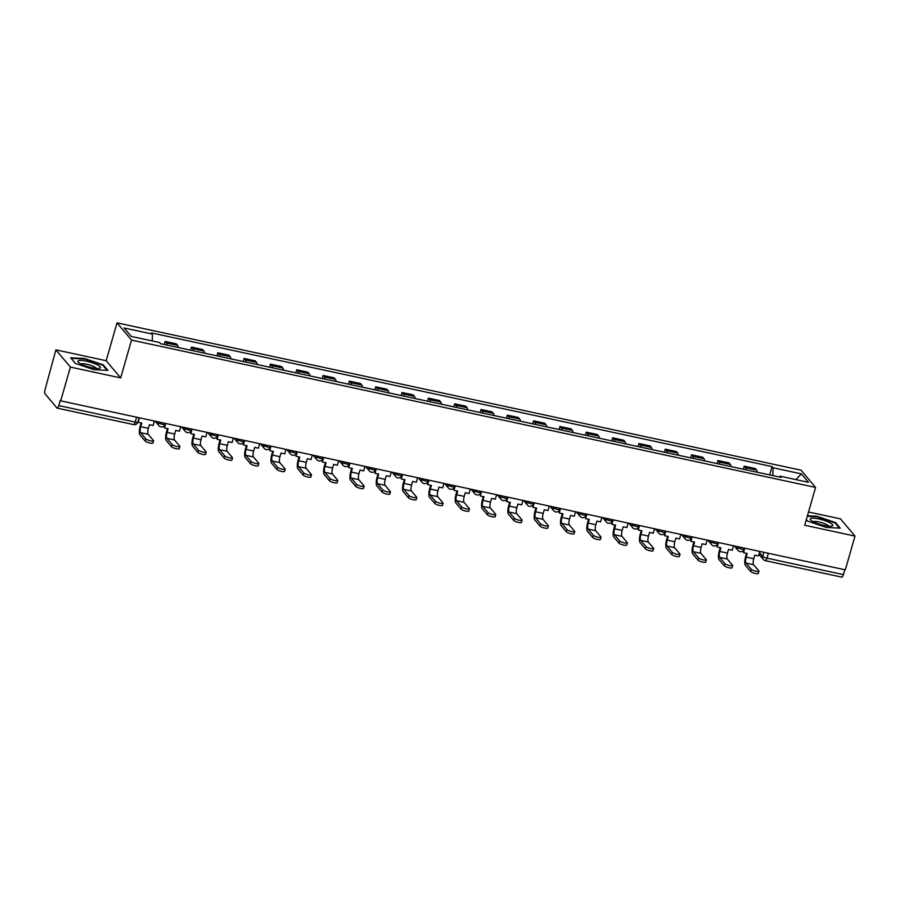 <?xml version="1.0" encoding="UTF-8"?>
<svg xmlns="http://www.w3.org/2000/svg" width="900" height="900" viewBox="0 0 900 900"><rect width="100%" height="100%" fill="white"/><g stroke="black" fill="none" stroke-linecap="round" stroke-linejoin="round"><path stroke-width="1.35" d="M55.89 349.864L70.391 367.076L60.705 400.849L845.314 569.846L855 536.085L804.712 525.262L815.569 487.429L801.067 470.205L117.022 322.864L106.177 360.697L55.89 349.864L45.124 389.396A3.611 1.069 -77.8 0 0 45 393.784L56.959 407.993A3.611 1.069 -77.8 0 0 57.172 408.127A3.611 1.069 -77.8 0 0 58.781 405.596L135.214 422.066A3.611 0.765 16 0 0 137.846 422.055L139.084 417.724M855 536.085L840.499 518.873L808.526 511.988M70.391 367.076L120.668 377.91L131.524 340.076L815.569 487.429M60.705 400.849L60.289 400.343L58.781 405.596M844.785 569.734L843.39 574.605A3.611 1.069 102.2 0 1 841.781 577.136L765.349 560.666A3.611 1.069 -77.8 0 0 766.957 558.146L843.39 574.605M757.316 472.241A8.314 2.453 -77.8 0 0 756.653 470.104L755.359 468.574L744.221 466.178L745.515 467.707A8.314 2.453 102.2 0 1 746.179 469.845M743.344 469.238L744.221 466.178M730.991 466.571A8.314 2.453 -77.8 0 0 730.327 464.434L729.034 462.904L717.896 460.507L719.19 462.037A8.314 2.453 102.2 0 1 719.854 464.175M717.019 463.567L717.896 460.507M704.666 460.901A8.314 2.453 -77.8 0 0 704.002 458.764L702.709 457.234L691.582 454.838L692.865 456.368A8.314 2.453 102.2 0 1 693.529 458.505M690.705 457.897L691.582 454.838M678.352 455.231A8.314 2.453 -77.8 0 0 677.678 453.094L676.395 451.564L665.258 449.168L666.54 450.697A8.314 2.453 102.2 0 1 667.215 452.835M664.38 452.228L665.258 449.168M652.028 449.561A8.314 2.453 -77.8 0 0 651.364 447.424L650.07 445.894L638.933 443.498L640.226 445.027A8.314 2.453 102.2 0 1 640.89 447.165M638.055 446.558L638.933 443.498M625.702 443.902A8.314 2.453 -77.8 0 0 625.039 441.754L623.745 440.224L612.607 437.827L613.901 439.358A8.314 2.453 102.2 0 1 614.565 441.495M611.73 440.887L612.607 437.827M599.377 438.233A8.314 2.453 -77.8 0 0 598.714 436.084L597.42 434.554L586.294 432.157L587.576 433.688A8.314 2.453 102.2 0 1 588.24 435.825M585.416 435.218L586.294 432.157M573.053 432.562A8.314 2.453 -77.8 0 0 572.389 430.414L571.106 428.884L559.969 426.488L561.251 428.017A8.314 2.453 102.2 0 1 561.926 430.155M559.091 429.548L559.969 426.488M546.739 426.892A8.314 2.453 -77.8 0 0 546.064 424.744L544.781 423.214L533.644 420.817L534.938 422.348A8.314 2.453 102.2 0 1 535.601 424.485M532.766 423.877L533.644 420.817M520.414 421.223A8.314 2.453 -77.8 0 0 519.75 419.074L518.456 417.544L507.319 415.147L508.613 416.678A8.314 2.453 102.2 0 1 509.276 418.815M506.441 418.207L507.319 415.147M494.089 415.553A8.314 2.453 -77.8 0 0 493.425 413.404L492.131 411.874L480.994 409.478L482.287 411.007A8.314 2.453 102.2 0 1 482.951 413.145M480.116 412.537L480.994 409.478M467.764 409.882A8.314 2.453 -77.8 0 0 467.1 407.734L465.817 406.204L454.68 403.808L455.963 405.338A8.314 2.453 102.2 0 1 456.626 407.475M453.803 406.868L454.68 403.808M441.45 404.213A8.314 2.453 -77.8 0 0 440.775 402.064L439.493 400.534L428.355 398.137L429.637 399.668A8.314 2.453 102.2 0 1 430.312 401.805M427.478 401.197L428.355 398.137M415.125 398.543A8.314 2.453 -77.8 0 0 414.461 396.394L413.168 394.864L402.03 392.468L403.324 393.998A8.314 2.453 102.2 0 1 403.988 396.135M401.152 395.527L402.03 392.468M388.8 392.873A8.314 2.453 -77.8 0 0 388.136 390.724L386.843 389.194L375.705 386.798L376.999 388.327A8.314 2.453 102.2 0 1 377.662 390.465M374.827 389.858L375.705 386.798M362.475 387.202A8.314 2.453 -77.8 0 0 361.811 385.054L360.529 383.524L349.391 381.127L350.674 382.657A8.314 2.453 102.2 0 1 351.338 384.795M348.514 384.188L349.391 381.127M336.161 381.532A8.314 2.453 -77.8 0 0 335.486 379.384L334.204 377.854L323.066 375.457L324.349 376.988A8.314 2.453 102.2 0 1 325.024 379.125M322.189 378.517L323.066 375.457M309.836 375.863A8.314 2.453 -77.8 0 0 309.173 373.714L307.879 372.184L296.741 369.787L298.035 371.317A8.314 2.453 102.2 0 1 298.699 373.455M295.864 372.848L296.741 369.787M283.511 370.192A8.314 2.453 -77.8 0 0 282.847 368.044L281.554 366.514L270.416 364.118L271.71 365.647A8.314 2.453 102.2 0 1 272.374 367.785M269.539 367.178L270.416 364.118M257.186 364.522A8.314 2.453 -77.8 0 0 256.523 362.374L255.229 360.844L244.102 358.447L245.385 359.978A8.314 2.453 102.2 0 1 246.049 362.115M243.225 361.507L244.102 358.447M230.861 358.853A8.314 2.453 -77.8 0 0 230.197 356.704L228.915 355.174L217.778 352.777L219.06 354.308A8.314 2.453 102.2 0 1 219.735 356.445M216.9 355.838L217.778 352.777M204.547 353.183A8.314 2.453 -77.8 0 0 203.873 351.034L202.59 349.504L191.453 347.108L192.746 348.637A8.314 2.453 102.2 0 1 193.41 350.775M190.575 350.168L191.453 347.108M178.222 347.512A8.314 2.453 -77.8 0 0 177.559 345.375L176.265 343.834L165.127 341.438L166.421 342.968A8.314 2.453 102.2 0 1 167.085 345.105M164.25 344.498L165.127 341.438M772.819 475.582L773.044 467.764L801.394 473.873L808.492 482.31L780.143 476.201L779.512 477.034M773.044 467.764L772.054 466.594L151.447 332.91L152.449 334.091L124.099 327.983L131.197 336.409L159.547 342.517L160.537 343.699L781.144 477.382L780.143 476.201M117.022 322.864L131.524 340.076M806.344 519.57L807.671 521.134L826.312 527.445L840.24 528.154L835.526 522.562L816.885 516.251L807.435 515.767M106.177 360.697L120.668 377.91M75.364 363.397L94.005 369.697L107.933 370.406L103.219 364.815L84.589 358.515L70.661 357.806L75.364 363.397M769.669 474.907L772.054 466.594M152.449 334.091L152.246 340.942M801.394 473.873L795.926 479.599M835.324 523.26L835.526 522.562M103.016 365.524L103.219 364.815M751.264 569.306A4.061 0.866 16 0 0 755.426 571.118A4.061 0.866 16 0 0 758.97 571.241A4.061 0.866 16 0 0 758.857 570.949L753.604 564.694L746.01 563.062L751.264 569.306L750.634 571.511L745.38 565.267A7.223 2.126 102.2 0 1 745.627 556.47L746.528 553.331M758.97 571.241L758.34 573.457A4.061 0.866 -164 0 1 754.796 573.322A4.061 0.866 -164 0 1 750.634 571.511M744.795 548.201L743.512 552.679L747.225 553.477L746.179 557.123A4.871 1.44 -77.8 0 0 746.01 563.062M743.512 552.679L743.389 550.553M759.814 551.43L758.531 555.908L754.819 555.109L753.773 558.765A4.871 1.44 -77.8 0 0 753.604 564.694M829.631 522.608A11.745 2.498 16 0 0 815.614 518.366A11.745 2.498 16 0 0 810.788 520.087A11.745 2.498 16 0 0 813.375 521.775A11.745 2.498 16 0 0 831.701 526.084A11.745 2.498 16 0 0 829.631 522.608M828.641 526.14A8.032 1.71 16 0 0 826.492 524.475A8.032 1.71 16 0 0 818.786 521.91A8.032 1.71 16 0 0 813.352 521.764M807.716 521.156L806.355 519.536M807.289 516.274L816.941 516.769L834.998 522.877L839.408 528.109M97.324 364.86A11.745 2.498 16 0 0 83.317 360.63A11.745 2.498 16 0 0 78.48 362.351A11.745 2.498 16 0 0 81.079 364.027A11.745 2.498 16 0 0 99.394 368.348A11.745 2.498 16 0 0 97.324 364.86M96.334 368.404A8.032 1.71 16 0 0 94.185 366.739A8.032 1.71 16 0 0 86.49 364.162A8.032 1.71 16 0 0 81.056 364.016M75.409 363.409L71.145 358.335L84.634 359.032L102.69 365.141L107.1 370.373M724.95 563.636A4.061 0.866 16 0 0 729.101 565.447A4.061 0.866 16 0 0 732.645 565.571A4.061 0.866 16 0 0 732.544 565.279L727.279 559.024L719.685 557.392L724.95 563.636L724.309 565.841L719.055 559.597A7.223 2.126 102.2 0 1 719.303 550.8L720.214 547.661M732.645 565.571L732.015 567.788A4.061 0.866 -164 0 1 728.471 567.653A4.061 0.866 -164 0 1 724.309 565.841M718.481 542.531L717.188 547.009L720.9 547.808L719.854 551.452A4.871 1.44 -77.8 0 0 719.685 557.392M717.188 547.009L717.064 544.882M733.489 545.76L732.206 550.238L728.494 549.439L727.447 553.095A4.871 1.44 -77.8 0 0 727.279 559.024M698.625 557.966A4.061 0.866 16 0 0 702.776 559.778A4.061 0.866 16 0 0 706.331 559.913A4.061 0.866 16 0 0 706.219 559.609L700.954 553.354L693.36 551.722L698.625 557.966L697.995 560.171L692.73 553.928A7.223 2.126 102.2 0 1 692.989 545.13L693.889 541.991M706.331 559.913L705.69 562.118A4.061 0.866 -164 0 1 702.146 561.983A4.061 0.866 -164 0 1 697.995 560.171M692.156 536.861L690.874 541.339L694.586 542.137L693.54 545.783A4.871 1.44 -77.8 0 0 693.36 551.722M690.874 541.339L690.739 539.212M707.175 540.09L705.881 544.567L702.169 543.769L701.123 547.425A4.871 1.44 -77.8 0 0 700.954 553.354M672.3 552.296A4.061 0.866 16 0 0 676.462 554.108A4.061 0.866 16 0 0 680.006 554.243A4.061 0.866 16 0 0 679.894 553.939L674.629 547.684L667.035 546.053L672.3 552.296L671.67 554.501L666.405 548.257A7.223 2.126 102.2 0 1 666.664 539.46L667.564 536.321M680.006 554.243L679.376 556.447A4.061 0.866 -164 0 1 675.821 556.312A4.061 0.866 -164 0 1 671.67 554.501M665.831 531.191L664.549 535.669L668.261 536.467L667.215 540.113A4.871 1.44 -77.8 0 0 667.035 546.053M664.549 535.669L664.414 533.543M680.85 534.42L679.567 538.898L675.855 538.099L674.809 541.755A4.871 1.44 -77.8 0 0 674.629 547.684M645.975 546.626A4.061 0.866 16 0 0 650.137 548.438A4.061 0.866 16 0 0 653.681 548.572A4.061 0.866 16 0 0 653.569 548.269L648.315 542.014L640.721 540.382L645.975 546.626L645.345 548.831L640.08 542.587A7.223 2.126 102.2 0 1 640.339 533.79L641.239 530.651M653.681 548.572L653.051 550.778A4.061 0.866 -164 0 1 649.508 550.642A4.061 0.866 -164 0 1 645.345 548.831M639.506 525.521L638.224 529.999L641.936 530.798L640.89 534.442A4.871 1.44 -77.8 0 0 640.721 540.382M638.224 529.999L638.1 527.873M654.525 528.75L653.242 533.227L649.53 532.429L648.484 536.085A4.871 1.44 -77.8 0 0 648.315 542.014M619.661 540.956A4.061 0.866 16 0 0 623.812 542.767A4.061 0.866 16 0 0 627.356 542.903A4.061 0.866 16 0 0 627.255 542.599L621.99 536.344L614.396 534.712L619.661 540.956L619.02 543.161L613.766 536.918A7.223 2.126 102.2 0 1 614.014 528.12L614.925 524.981M627.356 542.903L626.726 545.108A4.061 0.866 -164 0 1 623.183 544.972A4.061 0.866 -164 0 1 619.02 543.161M613.181 519.851L611.899 524.329L615.611 525.127L614.565 528.773A4.871 1.44 -77.8 0 0 614.396 534.712M611.899 524.329L611.775 522.202M628.2 523.08L626.918 527.558L623.205 526.759L622.159 530.415A4.871 1.44 -77.8 0 0 621.99 536.344M593.336 535.286A4.061 0.866 16 0 0 597.488 537.097A4.061 0.866 16 0 0 601.043 537.233A4.061 0.866 16 0 0 600.93 536.929L595.665 530.674L588.071 529.043L593.336 535.286L592.706 537.491L587.441 531.248A7.223 2.126 102.2 0 1 587.7 522.45L588.6 519.311M601.043 537.233L600.401 539.438A4.061 0.866 -164 0 1 596.857 539.303A4.061 0.866 -164 0 1 592.706 537.491M586.867 514.181L585.574 518.659L589.286 519.457L588.24 523.102A4.871 1.44 -77.8 0 0 588.071 529.043M585.574 518.659L585.45 516.533M601.886 517.41L600.592 521.887L596.88 521.089L595.834 524.745A4.871 1.44 -77.8 0 0 595.665 530.674M567.011 529.616A4.061 0.866 16 0 0 571.174 531.428A4.061 0.866 16 0 0 574.717 531.562A4.061 0.866 16 0 0 574.605 531.259L569.34 525.004L561.746 523.373L567.011 529.616L566.381 531.821L561.116 525.577A7.223 2.126 102.2 0 1 561.375 516.78L562.275 513.641M574.717 531.562L574.087 533.767A4.061 0.866 -164 0 1 570.533 533.632A4.061 0.866 -164 0 1 566.381 531.821M560.543 508.511L559.26 512.989L562.972 513.788L561.926 517.433A4.871 1.44 -77.8 0 0 561.746 523.373M559.26 512.989L559.125 510.863M575.561 511.74L574.279 516.217L570.566 515.419L569.52 519.075A4.871 1.44 -77.8 0 0 569.34 525.004M540.686 523.946A4.061 0.866 16 0 0 544.849 525.757A4.061 0.866 16 0 0 548.392 525.892A4.061 0.866 16 0 0 548.28 525.589L543.026 519.334L535.433 517.702L540.686 523.946L540.056 526.151L534.791 519.908A7.223 2.126 102.2 0 1 535.05 511.11L535.95 507.971M548.392 525.892L547.762 528.097A4.061 0.866 -164 0 1 544.219 527.962A4.061 0.866 -164 0 1 540.056 526.151M534.217 502.841L532.935 507.319L536.648 508.118L535.601 511.762A4.871 1.44 -77.8 0 0 535.433 517.702M532.935 507.319L532.811 505.192M549.236 506.07L547.954 510.548L544.241 509.749L543.195 513.405A4.871 1.44 -77.8 0 0 543.026 519.334M514.373 518.276A4.061 0.866 16 0 0 518.524 520.087A4.061 0.866 16 0 0 522.067 520.222A4.061 0.866 16 0 0 521.955 519.919L516.701 513.664L509.108 512.033L514.373 518.276L513.731 520.481L508.478 514.238A7.223 2.126 102.2 0 1 508.725 505.44L509.625 502.301M522.067 520.222L521.438 522.428A4.061 0.866 -164 0 1 517.894 522.293A4.061 0.866 -164 0 1 513.731 520.481M507.892 497.171L506.61 501.649L510.322 502.447L509.276 506.093A4.871 1.44 -77.8 0 0 509.108 512.033M506.61 501.649L506.486 499.522M522.911 500.4L521.629 504.877L517.916 504.079L516.87 507.735A4.871 1.44 -77.8 0 0 516.701 513.664M488.048 512.606A4.061 0.866 16 0 0 492.199 514.418A4.061 0.866 16 0 0 495.743 514.553A4.061 0.866 16 0 0 495.641 514.249L490.376 507.994L482.782 506.363L488.048 512.606L487.418 514.811L482.152 508.567A7.223 2.126 102.2 0 1 482.411 499.77L483.311 496.631M495.743 514.553L495.113 516.757A4.061 0.866 -164 0 1 491.569 516.623A4.061 0.866 -164 0 1 487.418 514.811M481.579 491.501L480.285 495.979L483.998 496.777L482.951 500.423A4.871 1.44 -77.8 0 0 482.782 506.363M480.285 495.979L480.161 493.853M496.586 494.73L495.304 499.219L491.591 498.409L490.545 502.065A4.871 1.44 -77.8 0 0 490.376 507.994M461.723 506.936A4.061 0.866 16 0 0 465.885 508.748A4.061 0.866 16 0 0 469.429 508.882A4.061 0.866 16 0 0 469.316 508.579L464.051 502.324L456.457 500.692L461.723 506.936L461.093 509.141L455.827 502.897A7.223 2.126 102.2 0 1 456.086 494.1L456.986 490.961M469.429 508.882L468.787 511.088A4.061 0.866 -164 0 1 465.244 510.952A4.061 0.866 -164 0 1 461.093 509.141M455.254 485.831L453.971 490.309L457.684 491.108L456.637 494.752A4.871 1.44 -77.8 0 0 456.457 500.692M453.971 490.309L453.836 488.183M470.272 489.06L468.99 493.549L465.277 492.739L464.231 496.395A4.871 1.44 -77.8 0 0 464.051 502.324M435.397 501.266A4.061 0.866 16 0 0 439.56 503.077A4.061 0.866 16 0 0 443.104 503.213A4.061 0.866 16 0 0 442.991 502.909L437.726 496.654L430.144 495.022L435.397 501.266L434.767 503.471L429.502 497.228A7.223 2.126 102.2 0 1 429.761 488.43L430.661 485.291M443.104 503.213L442.474 505.418A4.061 0.866 -164 0 1 438.93 505.282A4.061 0.866 -164 0 1 434.767 503.471M428.929 480.161L427.646 484.639L431.359 485.438L430.312 489.082A4.871 1.44 -77.8 0 0 430.144 495.022M427.646 484.639L427.522 482.512M443.947 483.39L442.665 487.879L438.952 487.069L437.906 490.725A4.871 1.44 -77.8 0 0 437.726 496.654M409.072 495.596A4.061 0.866 16 0 0 413.235 497.407A4.061 0.866 16 0 0 416.779 497.543A4.061 0.866 16 0 0 416.666 497.239L411.412 490.984L403.819 489.353L409.072 495.596L408.442 497.801L403.189 491.558A7.223 2.126 102.2 0 1 403.436 482.76L404.336 479.621M416.779 497.543L416.149 499.748A4.061 0.866 -164 0 1 412.605 499.613A4.061 0.866 -164 0 1 408.442 497.801M402.604 474.491L401.321 478.969L405.034 479.767L403.988 483.412A4.871 1.44 -77.8 0 0 403.819 489.353M401.321 478.969L401.197 476.843M417.623 477.72L416.34 482.209L412.627 481.399L411.581 485.055A4.871 1.44 -77.8 0 0 411.412 490.984M382.759 489.926A4.061 0.866 16 0 0 386.91 491.738A4.061 0.866 16 0 0 390.454 491.873A4.061 0.866 16 0 0 390.353 491.569L385.088 485.314L377.494 483.683L382.759 489.926L382.118 492.131L376.864 485.887A7.223 2.126 102.2 0 1 377.111 477.09L378.022 473.951M390.454 491.873L389.824 494.077A4.061 0.866 -164 0 1 386.28 493.942A4.061 0.866 -164 0 1 382.118 492.131M376.29 468.821L374.996 473.299L378.709 474.098L377.662 477.743A4.871 1.44 -77.8 0 0 377.494 483.683M374.996 473.299L374.873 471.173M391.298 472.05L390.015 476.539L386.303 475.729L385.256 479.385A4.871 1.44 -77.8 0 0 385.088 485.314M356.434 484.256A4.061 0.866 16 0 0 360.585 486.067A4.061 0.866 16 0 0 364.14 486.202A4.061 0.866 16 0 0 364.027 485.899L358.762 479.644L351.169 478.012L356.434 484.256L355.804 486.461L350.539 480.218A7.223 2.126 102.2 0 1 350.798 471.42L351.697 468.281M364.14 486.202L363.499 488.407A4.061 0.866 -164 0 1 359.955 488.272A4.061 0.866 -164 0 1 355.804 486.461M349.965 463.151L348.683 467.629L352.395 468.428L351.349 472.072A4.871 1.44 -77.8 0 0 351.169 478.012M348.683 467.629L348.548 465.502M364.984 466.38L363.69 470.869L359.978 470.059L358.931 473.715A4.871 1.44 -77.8 0 0 358.762 479.644M330.109 478.586A4.061 0.866 16 0 0 334.271 480.397A4.061 0.866 16 0 0 337.815 480.532A4.061 0.866 16 0 0 337.702 480.229L332.438 473.974L324.844 472.343L330.109 478.586L329.479 480.791L324.214 474.548A7.223 2.126 102.2 0 1 324.473 465.75L325.373 462.611M337.815 480.532L337.185 482.738A4.061 0.866 -164 0 1 333.63 482.603A4.061 0.866 -164 0 1 329.479 480.791M323.64 457.481L322.358 461.959L326.07 462.757L325.024 466.402A4.871 1.44 -77.8 0 0 324.844 472.343M322.358 461.959L322.223 459.832M338.659 460.71L337.376 465.199L333.664 464.389L332.618 468.045A4.871 1.44 -77.8 0 0 332.438 473.974M303.784 472.916A4.061 0.866 16 0 0 307.946 474.728A4.061 0.866 16 0 0 311.49 474.863A4.061 0.866 16 0 0 311.377 474.559L306.124 468.304L298.53 466.673L303.784 472.916L303.154 475.121L297.889 468.877A7.223 2.126 102.2 0 1 298.147 460.08L299.048 456.941M311.49 474.863L310.86 477.067A4.061 0.866 -164 0 1 307.316 476.933A4.061 0.866 -164 0 1 303.154 475.121M297.315 451.811L296.032 456.289L299.745 457.088L298.699 460.733A4.871 1.44 -77.8 0 0 298.53 466.673M296.032 456.289L295.909 454.162M312.334 455.04L311.051 459.529L307.339 458.719L306.293 462.375A4.871 1.44 -77.8 0 0 306.124 468.304M277.47 467.246A4.061 0.866 16 0 0 281.621 469.058A4.061 0.866 16 0 0 285.165 469.192A4.061 0.866 16 0 0 285.064 468.889L279.799 462.634L272.205 461.002L277.47 467.246L276.829 469.451L271.575 463.207A7.223 2.126 102.2 0 1 271.822 454.41L272.734 451.271M285.165 469.192L284.535 471.397A4.061 0.866 -164 0 1 280.991 471.262A4.061 0.866 -164 0 1 276.829 469.451M270.99 446.141L269.707 450.619L273.42 451.418L272.374 455.062A4.871 1.44 -77.8 0 0 272.205 461.002M269.707 450.619L269.584 448.493M286.009 449.37L284.726 453.859L281.014 453.049L279.968 456.705A4.871 1.44 -77.8 0 0 279.799 462.634M251.145 461.576A4.061 0.866 16 0 0 255.296 463.387A4.061 0.866 16 0 0 258.851 463.522A4.061 0.866 16 0 0 258.739 463.219L253.474 456.964L245.88 455.332L251.145 461.576L250.515 463.781L245.25 457.537A7.223 2.126 102.2 0 1 245.509 448.74L246.409 445.601M258.851 463.522L258.21 465.728A4.061 0.866 -164 0 1 254.666 465.593A4.061 0.866 -164 0 1 250.515 463.781M244.676 440.471L243.382 444.949L247.095 445.748L246.049 449.392A4.871 1.44 -77.8 0 0 245.88 455.332M243.382 444.949L243.259 442.822M259.695 443.7L258.401 448.189L254.689 447.379L253.643 451.035A4.871 1.44 -77.8 0 0 253.474 456.964M224.82 455.906A4.061 0.866 16 0 0 228.982 457.718A4.061 0.866 16 0 0 232.526 457.853A4.061 0.866 16 0 0 232.414 457.549L227.149 451.294L219.555 449.662L224.82 455.906L224.19 458.111L218.925 451.868A7.223 2.126 102.2 0 1 219.184 443.07L220.084 439.931M232.526 457.853L231.896 460.058A4.061 0.866 -164 0 1 228.341 459.923A4.061 0.866 -164 0 1 224.19 458.111M218.351 434.801L217.069 439.279L220.781 440.077L219.735 443.723A4.871 1.44 -77.8 0 0 219.555 449.662M217.069 439.279L216.934 437.152M233.37 438.03L232.088 442.519L228.375 441.72L227.329 445.365A4.871 1.44 -77.8 0 0 227.149 451.294M198.495 450.236A4.061 0.866 16 0 0 202.657 452.048A4.061 0.866 16 0 0 206.201 452.183A4.061 0.866 16 0 0 206.089 451.879L200.835 445.624L193.241 443.993L198.495 450.236L197.865 452.441L192.6 446.197A7.223 2.126 102.2 0 1 192.859 437.4L193.759 434.261M206.201 452.183L205.571 454.387A4.061 0.866 -164 0 1 202.028 454.252A4.061 0.866 -164 0 1 197.865 452.441M192.026 429.131L190.744 433.609L194.456 434.407L193.41 438.053A4.871 1.44 -77.8 0 0 193.241 443.993M190.744 433.609L190.62 431.483M207.045 432.36L205.763 436.849L202.05 436.05L201.004 439.695A4.871 1.44 -77.8 0 0 200.835 445.624M172.181 444.566A4.061 0.866 16 0 0 176.333 446.377A4.061 0.866 16 0 0 179.876 446.512A4.061 0.866 16 0 0 179.764 446.209L174.51 439.954L166.916 438.322L172.181 444.566L171.54 446.771L166.286 440.527A7.223 2.126 102.2 0 1 166.534 431.73L167.434 428.591M179.876 446.512L179.246 448.718A4.061 0.866 -164 0 1 175.703 448.582A4.061 0.866 -164 0 1 171.54 446.771M165.701 423.461L164.419 427.939L168.131 428.738L167.085 432.382A4.871 1.44 -77.8 0 0 166.916 438.322M164.419 427.939L164.295 425.812M180.72 426.69L179.438 431.179L175.725 430.38L174.679 434.025A4.871 1.44 -77.8 0 0 174.51 439.954M145.856 438.896A4.061 0.866 16 0 0 150.007 440.707A4.061 0.866 16 0 0 153.551 440.843A4.061 0.866 16 0 0 153.45 440.539L148.185 434.284L140.591 432.652L145.856 438.896L145.226 441.101L139.961 434.858A7.223 2.126 102.2 0 1 140.22 426.06L141.12 422.921M153.551 440.843L152.921 443.048A4.061 0.866 -164 0 1 149.377 442.912A4.061 0.866 -164 0 1 145.226 441.101M139.388 417.791L138.094 422.269L141.806 423.067L140.76 426.713A4.871 1.44 -77.8 0 0 140.591 432.652M154.395 421.02L153.112 425.509L149.4 424.71L148.354 428.355A4.871 1.44 -77.8 0 0 148.185 434.284M157.523 421.695L158.287 422.606A3.611 0.765 16 0 0 162.506 424.339A3.611 0.765 16 0 0 165.139 424.339L165.409 423.394M183.836 427.365L184.612 428.276A3.611 0.765 16 0 0 188.831 430.009A3.611 0.765 16 0 0 191.464 430.009L191.734 429.064M210.161 433.035L210.938 433.946A3.611 0.765 16 0 0 215.156 435.679A3.611 0.765 16 0 0 217.778 435.679L218.047 434.734M236.486 438.705L237.263 439.616A3.611 0.765 16 0 0 241.481 441.349A3.611 0.765 16 0 0 244.102 441.349L244.373 440.404M262.811 444.375L263.576 445.286A3.611 0.765 16 0 0 267.795 447.019A3.611 0.765 16 0 0 270.428 447.019L270.697 446.074M289.136 450.045L289.901 450.956A3.611 0.765 16 0 0 294.12 452.689A3.611 0.765 16 0 0 296.752 452.689L297.022 451.744M315.45 455.715L316.226 456.626A3.611 0.765 16 0 0 320.445 458.359A3.611 0.765 16 0 0 323.066 458.359L323.336 457.414M341.775 461.385L342.551 462.296A3.611 0.765 16 0 0 346.77 464.029A3.611 0.765 16 0 0 349.391 464.029L349.661 463.084M368.1 467.055L368.865 467.966A3.611 0.765 16 0 0 373.084 469.699A3.611 0.765 16 0 0 375.716 469.699L375.986 468.754M394.425 472.725L395.19 473.636A3.611 0.765 16 0 0 399.409 475.369A3.611 0.765 16 0 0 402.041 475.369L402.311 474.424M420.739 478.395L421.515 479.306A3.611 0.765 16 0 0 425.734 481.039A3.611 0.765 16 0 0 428.366 481.039L428.625 480.094M447.064 484.065L447.84 484.976A3.611 0.765 16 0 0 452.059 486.709A3.611 0.765 16 0 0 454.68 486.709L454.95 485.764M473.389 489.735L474.154 490.646A3.611 0.765 16 0 0 478.384 492.379A3.611 0.765 16 0 0 481.005 492.368L481.275 491.434M499.714 495.405L500.479 496.316A3.611 0.765 16 0 0 504.697 498.049A3.611 0.765 16 0 0 507.33 498.037L507.6 497.104M526.028 501.075L526.804 501.986A3.611 0.765 16 0 0 531.023 503.719A3.611 0.765 16 0 0 533.655 503.707L533.925 502.774M552.352 506.745L553.129 507.656A3.611 0.765 16 0 0 557.347 509.389A3.611 0.765 16 0 0 559.969 509.377L560.239 508.444M578.678 512.415L579.454 513.326A3.611 0.765 16 0 0 583.673 515.059A3.611 0.765 16 0 0 586.294 515.048L586.564 514.114M605.002 518.085L605.768 518.996A3.611 0.765 16 0 0 609.986 520.729A3.611 0.765 16 0 0 612.619 520.717L612.889 519.784M631.327 523.755L632.092 524.666A3.611 0.765 16 0 0 636.311 526.399A3.611 0.765 16 0 0 638.944 526.387L639.214 525.454M657.641 529.425L658.418 530.336A3.611 0.765 16 0 0 662.636 532.069A3.611 0.765 16 0 0 665.258 532.058L665.528 531.124M683.966 535.095L684.742 536.006A3.611 0.765 16 0 0 688.961 537.739A3.611 0.765 16 0 0 691.582 537.727L691.852 536.794M710.291 540.765L711.056 541.676A3.611 0.765 16 0 0 715.275 543.409A3.611 0.765 16 0 0 717.908 543.398L718.178 542.464M736.616 546.435L737.381 547.346A3.611 0.765 16 0 0 741.6 549.079A3.611 0.765 16 0 0 744.232 549.067L744.502 548.134M759.488 552.566L762.727 556.414A3.611 0.765 16 0 0 766.957 558.146L768.352 553.275M763.909 552.319L762.727 556.414A3.611 3.364 -40.1 0 0 763.346 559.462A3.611 3.611 0 0 0 765.349 560.666A3.611 1.069 -77.8 0 1 765.135 560.531A3.611 3.364 -40.1 0 1 763.346 559.462L758.992 554.299M158.49 421.909L158.287 422.606A3.611 3.364 139.9 0 0 158.906 425.666A3.611 3.611 0 0 0 165.139 424.339M184.815 427.579L184.612 428.276A3.611 3.364 139.9 0 0 185.22 431.336A3.611 3.611 0 0 0 191.464 430.009M211.14 433.249L210.938 433.946A3.611 3.364 139.9 0 0 211.545 437.006A3.611 3.611 0 0 0 217.778 435.679M237.465 438.919L237.263 439.616A3.611 3.364 139.9 0 0 237.87 442.676A3.611 3.611 0 0 0 244.102 441.349M263.779 444.589L263.576 445.286A3.611 3.364 139.9 0 0 264.195 448.346A3.611 3.611 0 0 0 270.428 447.019M290.104 450.259L289.901 450.956A3.611 3.364 139.9 0 0 290.509 454.016A3.611 3.611 0 0 0 296.752 452.689M316.429 455.929L316.226 456.626A3.611 3.364 139.9 0 0 316.834 459.686A3.611 3.611 0 0 0 323.066 458.359M342.754 461.599L342.551 462.296A3.611 3.364 139.9 0 0 343.159 465.356A3.611 3.611 0 0 0 349.391 464.029M369.067 467.269L368.865 467.966A3.611 3.364 139.9 0 0 369.484 471.026A3.611 3.611 0 0 0 375.716 469.699M395.392 472.939L395.19 473.636A3.611 3.364 139.9 0 0 395.798 476.696A3.611 3.611 0 0 0 402.041 475.369M421.718 478.609L421.515 479.306A3.611 3.364 139.9 0 0 422.123 482.366A3.611 3.611 0 0 0 428.366 481.039M448.043 484.279L447.84 484.976A3.611 3.364 139.9 0 0 448.447 488.036A3.611 3.611 0 0 0 454.68 486.709M474.356 489.949L474.154 490.646A3.611 3.364 139.9 0 0 474.772 493.706A3.611 3.611 0 0 0 481.005 492.368M500.681 495.619L500.479 496.316A3.611 3.364 139.9 0 0 501.098 499.376A3.611 3.611 0 0 0 507.33 498.037M527.006 501.289L526.804 501.986A3.611 3.364 139.9 0 0 527.411 505.046A3.611 3.611 0 0 0 533.655 503.707M553.331 506.959L553.129 507.656A3.611 3.364 139.9 0 0 553.736 510.716A3.611 3.611 0 0 0 559.969 509.377M579.645 512.629L579.454 513.326A3.611 3.364 139.9 0 0 580.061 516.386A3.611 3.611 0 0 0 586.294 515.048M605.97 518.299L605.768 518.996A3.611 3.364 139.9 0 0 606.386 522.056A3.611 3.611 0 0 0 612.619 520.717M632.295 523.969L632.092 524.666A3.611 3.364 139.9 0 0 632.7 527.726A3.611 3.611 0 0 0 638.944 526.387M658.62 529.639L658.418 530.336A3.611 3.364 139.9 0 0 659.025 533.396A3.611 3.611 0 0 0 665.258 532.058M684.945 535.309L684.742 536.006A3.611 3.364 139.9 0 0 685.35 539.066A3.611 3.611 0 0 0 691.582 537.727M711.259 540.979L711.056 541.676A3.611 3.364 139.9 0 0 711.675 544.736A3.611 3.611 0 0 0 717.908 543.398M737.584 546.649L737.381 547.346A3.611 3.364 139.9 0 0 737.989 550.406A3.611 3.611 0 0 0 744.232 549.067M192.746 348.637L203.873 351.034M219.06 354.308L230.197 356.704M245.385 359.978L256.523 362.374M271.71 365.647L282.847 368.044M298.035 371.317L309.173 373.714M324.349 376.988L335.486 379.384M350.674 382.657L361.811 385.054M376.999 388.327L388.136 390.724M403.324 393.998L414.461 396.394M429.637 399.668L440.775 402.064M455.963 405.338L467.1 407.734M482.287 411.007L493.425 413.404M508.613 416.678L519.75 419.074M534.938 422.348L546.064 424.744M561.251 428.017L572.389 430.414M587.576 433.688L598.714 436.084M613.901 439.358L625.039 441.754M640.226 445.027L651.364 447.424M666.54 450.697L677.678 453.094M692.865 456.368L704.002 458.764M719.19 462.037L730.327 464.434M745.515 467.707L756.653 470.104M166.421 342.968L177.559 345.375M136.609 417.195L135.214 422.066A3.611 1.069 -77.8 0 1 133.605 424.598A3.611 3.611 0 0 0 137.846 422.055M133.391 424.451A3.611 1.069 -77.8 0 0 133.605 424.598L57.172 408.127M753.773 558.765L746.179 557.123M727.447 553.095L719.854 551.452M701.123 547.425L693.54 545.783M674.809 541.755L667.215 540.113M648.484 536.085L640.89 534.442M622.159 530.415L614.565 528.773M595.834 524.745L588.24 523.102M569.52 519.075L561.926 517.433M543.195 513.405L535.601 511.762M516.87 507.735L509.276 506.093M490.545 502.065L482.951 500.423M464.231 496.395L456.637 494.752M437.906 490.725L430.312 489.082M411.581 485.055L403.988 483.412M385.256 479.385L377.662 477.743M358.931 473.715L351.349 472.072M332.618 468.045L325.024 466.402M306.293 462.375L298.699 460.733M279.968 456.705L272.374 455.062M253.643 451.035L246.049 449.392M227.329 445.365L219.735 443.723M201.004 439.695L193.41 438.053M174.679 434.025L167.085 432.382M148.354 428.355L140.76 426.713M734.22 545.918L737.989 550.406M707.895 540.248L711.675 544.736M681.57 534.577L685.35 539.066M655.245 528.908L659.025 533.396M628.931 523.238L632.7 527.726M602.606 517.567L606.386 522.056M576.281 511.897L580.061 516.386M549.956 506.228L553.736 510.716M523.642 500.558L527.411 505.046M497.317 494.887L501.098 499.376M470.993 489.218L474.772 493.706M444.668 483.548L448.447 488.036M418.354 477.877L422.123 482.366M392.029 472.207L395.798 476.696M365.704 466.537L369.484 471.026M339.379 460.868L343.159 465.356M313.065 455.197L316.834 459.686M286.74 449.527L290.509 454.016M260.415 443.858L264.195 448.346M234.09 438.188L237.87 442.676M207.765 432.517L211.545 437.006M181.451 426.848L185.22 431.336M155.126 421.178L158.906 425.666"/></g></svg>

